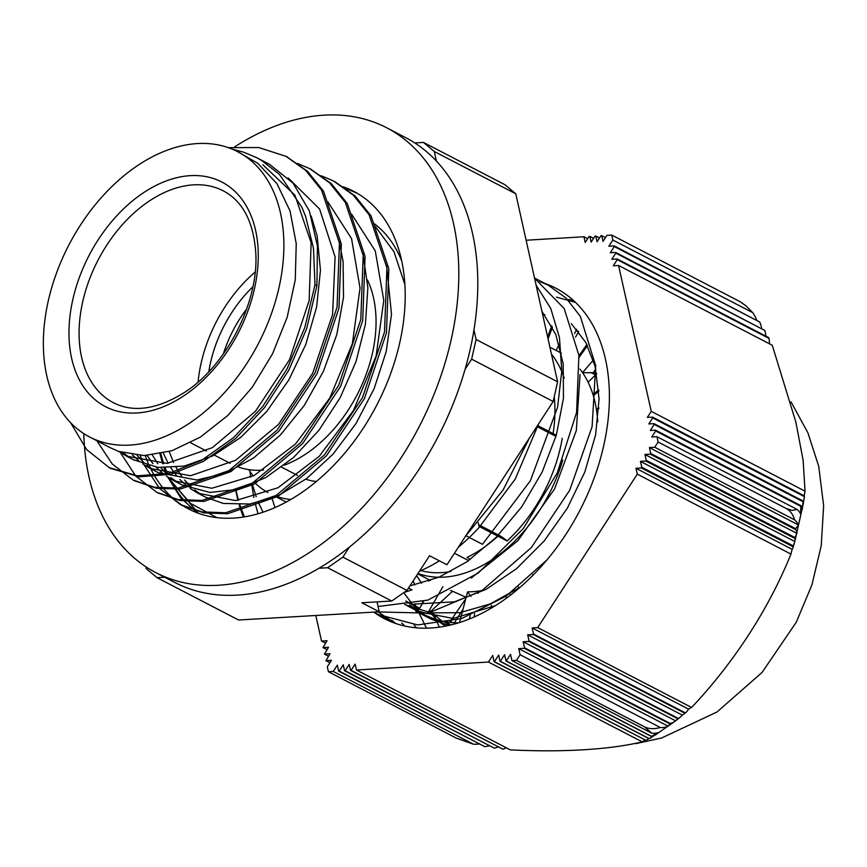 <?xml version="1.0" encoding="UTF-8"?>
<svg xmlns="http://www.w3.org/2000/svg" width="867" height="867" viewBox="0 0 867 867"><rect width="100%" height="100%" fill="white"/><g stroke="black" fill="none" stroke-linecap="round" stroke-linejoin="round"><path stroke-width="1.3" d="M495.295 605.686L453.105 618.453L415.661 611.116M445.302 626.158L438.767 621.379M436.665 619.558L428.797 611.202M422.868 602.695L422.37 601.839L422.89 602.663M414.599 584.889L413.266 580.76M395.829 623.525L391.689 620.208M568.589 299.516L573.553 300.546M416.301 627.806L413.884 624.673M439.363 627.144L436.35 620.252M435.993 619.352L434.334 614.779M448.857 625.41L431.495 619.331L419.866 611.582M418.458 610.379L413.212 605.264M413.05 605.09L403.762 592.649M414.957 603.79L415.911 606.575M415.954 606.694L426.466 628.163M401.703 622.907L404.878 626.05M540.715 282.133A186.156 123.71 117.4 0 1 555.834 288.18A186.156 123.71 117.4 0 1 605.415 358.981A186.156 123.71 117.4 0 1 545.701 561.404A186.156 123.71 117.4 0 1 384.319 618.626A186.156 123.71 117.4 0 1 373.785 612.113M329.904 662.735L325.927 660.665L331.465 660.318L327.293 666.766L328.409 671.73L333.242 671.437L337.306 665.173L338.639 671.112L484.816 746.671L339.181 671.08L343.245 664.816L344.578 670.755L494.363 748.188L345.12 670.722L349.184 664.447L350.517 670.386L502.979 749.218L351.059 670.354L355.123 664.079L356.456 670.028L510.295 749.879C563.008 752.458 609.501 749.652 642.263 741.881L488.446 662.041L492.716 655.452L494.125 661.694L646.078 740.418L494.385 661.684L498.655 655.084L500.064 661.337L649.145 738.717A52.551 24.319 55.1 0 0 650.044 738.24A52.551 24.319 55.1 0 0 650.152 738.164M326.967 649.665L322.99 647.595L328.528 647.259L324.464 654.13L330.002 653.794L325.927 660.665M325.504 643.13L321.527 641.071L327.065 640.724L322.99 647.595M328.441 656.2L324.464 654.13M506.328 747.82A52.681 38.95 -50.2 0 1 502.979 749.218M498.102 746.996A52.551 38.863 -50.2 0 1 494.363 748.188M489.183 745.804A52.508 38.82 -50.2 0 1 484.816 746.671M479.126 744.038A52.497 38.82 -50.2 0 1 473.469 744.222L333.242 671.437M511.953 660.621L651.778 733.2A52.497 24.298 55.1 0 0 659.95 731.9L651.475 736.343L506.252 660.968L510.544 654.357L511.953 660.621L516.461 660.351L644.528 726.828L651.778 733.2M648.863 738.576L646.078 740.418M656.958 733.796L649.264 738.63L500.324 661.326L504.605 654.715L506.003 660.979L651.41 736.451A52.508 24.298 55.1 0 0 655.593 734.815A52.508 24.298 55.1 0 0 655.615 734.804M644.896 739.963L642.263 741.881M654.737 447.253L794.562 519.832A52.497 14.522 12.6 0 1 798.366 524.914L795.657 528.697L650.705 453.463L649.383 447.578L654.737 447.253L658.129 442.018L656.937 436.686L651.746 437.011L655.658 430.975L800.74 506.285L800.729 514.337A52.497 14.522 -167.4 0 0 797.163 509.471L656.937 436.686M649.383 447.578L798.366 524.914M650.261 454.156L795.657 529.618A52.497 14.522 12.6 0 1 796.936 533.389L794.996 537.562L646.24 460.344L644.918 454.481L650.261 454.156L650.705 453.463M644.918 454.481L796.936 533.389M645.785 461.049L794.855 538.429A52.551 14.533 12.6 0 1 794.941 541.03A52.551 14.533 12.6 0 1 794.779 541.485L793.316 545.907L641.764 467.237L640.442 461.374L645.785 461.049L646.24 460.344M640.442 461.374L794.779 541.485M641.309 467.942L793.099 546.741A52.67 14.576 12.6 0 1 792.926 547.836A52.67 14.576 12.6 0 1 792.124 549.32L790.942 554.089L637.288 474.13L635.977 468.278L641.309 467.942L641.764 467.237M635.977 468.278L792.124 549.32M803.98 499.435L804.435 496.336A52.681 14.576 -167.4 0 0 804.468 495.946L652.548 417.092L647.346 417.406L651.258 411.359L805.031 491.177L803.145 460.388L795.852 422.066L772.269 345.261L618.561 265.486L613.262 265.811L617.261 259.645L769.051 338.433A52.67 38.95 -50.2 0 1 769.452 343.809M769.051 338.433L768.65 337.61L617.098 258.951L611.788 259.276L615.787 253.11L764.867 330.49L615.635 252.427L610.325 252.752L614.324 246.575L759.72 322.036L614.172 245.892L608.851 246.217L612.861 240.029L752.686 312.608A52.497 38.82 -50.2 0 1 756.598 319.815M759.72 322.036A52.497 38.82 -50.2 0 1 761.714 328.246M764.867 330.49A52.551 38.863 -50.2 0 1 765.897 336.19M739.811 301.543L745.848 305.693L739.811 301.543L611.744 235.065L606.9 235.358L603.02 241.362L601.741 235.672L600.972 235.716L597.081 241.73L595.792 236.03L595.033 236.084L591.131 242.088L589.853 236.398L589.094 236.442L585.192 242.457L583.914 236.756L587.642 238.685M589.853 236.398L593.581 238.327M595.792 236.03L599.52 237.97M601.741 235.672L605.448 237.601M803.406 503.131A52.551 14.533 -167.4 0 0 803.254 501.093L654.011 423.627L648.809 423.941L652.721 417.905L804.359 496.607L803.46 502.481M805.031 491.177L804.132 495.772M801.108 505.754L655.474 430.151L650.283 430.476L654.195 424.44L803.048 501.7L802.3 509.384A52.508 14.522 -167.4 0 0 801.108 505.754L800.74 506.285M537.703 627.6L691.584 707.472L688.528 709.108A52.681 24.384 -124.9 0 1 685.58 712.793A52.681 24.384 -124.9 0 1 685.45 712.912L533.519 634.048L532.154 627.946L537.703 627.6L637.288 474.13M532.154 627.946L688.528 709.108M670.213 723.425L524.578 647.833L523.213 641.743L675.566 720.824A52.508 24.298 -124.9 0 1 675.003 721.268A52.508 24.298 -124.9 0 1 670.213 723.425L668.143 726.188A52.497 24.298 -124.9 0 1 660.34 727.511L520.102 654.726L518.737 648.635L668.143 726.188M523.213 641.743L528.762 641.396L677.799 718.754L675.566 720.824M518.737 648.635L524.286 648.299L669.627 723.739M678.297 718.407L529.054 640.941L527.678 634.839L682.296 715.091A52.551 24.319 -124.9 0 1 680.324 717.117A52.551 24.319 -124.9 0 1 678.297 718.407L677.799 718.754M527.678 634.839L533.227 634.503L685.006 713.281L682.296 715.091M328.409 671.73L456.476 738.207L473.469 744.222M338.639 671.112L339.181 671.08M356.456 670.028L488.446 662.041M350.517 670.386L351.059 670.354M344.578 670.755L345.12 670.722M315.805 615.494L321.527 641.071M804.468 495.946L804.359 496.607M652.721 417.905L652.548 417.092M658.129 442.018L786.196 508.495C790.292 510.652 793.077 514.434 794.562 519.832M797.163 509.471L792.135 510.381L786.196 508.495M803.254 501.093L803.048 501.7M654.195 424.44L654.011 423.627M655.658 430.975L655.474 430.151M615.787 253.11L615.635 252.427M614.324 246.575L614.172 245.892M745.848 305.693L752.686 312.608M612.861 240.029L611.744 235.065M651.258 411.359L618.561 265.486M795.657 528.697L795.657 529.618M794.996 537.562L794.855 538.429M793.316 545.907L793.099 546.741M790.997 553.915C768.931 608.807 733.764 662.876 691.584 707.472M660.34 727.511C654.076 729.234 648.809 729.006 644.528 726.828M516.461 660.351L520.102 654.726M583.914 236.756L526.117 240.246M617.261 259.645L617.098 258.951M48.238 301.066A160.709 106.804 -62.6 0 0 89.583 436.979A160.709 106.804 -62.6 0 0 258.42 343.538A160.709 106.804 -62.6 0 0 237.666 151.692A160.709 106.804 -62.6 0 0 48.238 301.066M255.147 272.043A119.332 79.298 -62.6 0 0 201.09 363.251A119.332 79.298 -62.6 0 0 198.066 382.011M238.631 467.118A119.332 79.298 -62.6 0 0 263.601 470.022M284.311 465.167A119.332 79.298 -62.6 0 0 367.424 279.889M257.933 158.325L269.604 164.394L293.079 183.175L309.346 210.952L317.452 245.946L316.899 285.785L314.992 284.788L313.475 248.265L305.596 216.36L301.824 207.148L279.38 174.354L261.671 160.46L256.697 157.675L243.54 152.148L232.421 149.232M316.91 285.785L306.68 328.647L288.863 370.09L264.598 407.512L235.531 438.572L203.539 461.309L170.756 474.336L139.284 476.828L110.597 468.343M286.652 156.678L307.655 171.417L323.489 191.13L341.338 244.071L338.964 308.218L316.954 373.915L278.86 431.278L230.741 471.67L180.13 489.086L156.385 488.251L134.407 480.697M310.538 169.076L331.4 183.739L347.233 203.452L365.083 256.394L362.709 320.541L340.698 386.248L302.605 443.601L254.475 483.992L203.875 501.408L180.13 500.562L157.631 492.749M334.857 181.691L355.145 196.061L370.968 215.775L388.828 268.716L386.454 332.863L364.433 398.571L326.339 455.923L278.22 496.314L227.62 513.741L203.875 512.885L180.943 504.843M198.38 513.264L171.005 480.86A178.873 118.877 117.4 0 1 169.748 478.356M216.913 517.621L190.328 503.293L171.005 480.86M262.831 164.752L294.943 195.216L311.134 242.868L309.151 300.567L289.524 359.686L255.451 411.294L212.361 447.665L167.049 463.39L126.625 456.194L119.061 451.599M288.223 177.963L319.609 209.066L335.095 256.935L332.592 314.515L312.673 373.233L278.556 424.342L235.618 460.279L190.556 475.734L150.359 468.527L142.773 463.888M139.175 461.168L132.358 454.839M327.845 201.848L351.547 238.598L360.033 288.05L352.381 343.635L329.796 398.029L295.495 443.991L254.259 475.441L211.841 488.262L174.104 480.849L166.464 476.189M162.92 473.49L156.093 467.15M152.928 463.574L147.065 455.478M351.59 214.171L375.281 250.931L383.778 300.372L376.126 355.969L353.541 410.351L319.229 456.313L278.004 487.763L235.586 500.584L197.849 493.182L190.209 488.511M186.654 485.813L179.848 479.484M176.673 475.896L170.81 467.812M168.133 463.281L163.364 453.148M375.357 226.515L393.976 251.744L404.878 284.495M169.217 451.588L173.584 462.501M176.066 467.4L181.561 476.113M184.573 480.015L191.076 486.896M194.533 489.898L202.033 495.165M197.849 493.171L205.761 497.279L223.296 503.456L249.934 504.02L278.253 495.621L306.528 478.66L332.993 454.189L355.979 423.584L374.121 388.709L386.194 351.579L391.505 314.418L386.649 265.822M152.332 455.056L157.827 463.791M160.818 467.671L167.309 474.574M170.745 477.554L178.255 482.832M182.027 484.946L209.89 492.456L237.417 489.389L265.931 477.5L293.675 457.375L318.948 430.27L340.146 397.715L355.99 361.68L365.419 324.269L367.868 287.714L362.948 253.652M137.105 455.359L143.575 462.252M147 465.232L154.391 470.456M150.359 468.527L158.282 472.634L196.928 480.004L225.052 473.339L253.478 458.058L280.431 434.963L304.263 405.474L323.445 371.282L336.84 334.434L343.516 297.099L343.083 261.487L339.181 241.243M123.32 452.942L130.603 458.101M133.377 459.705L158.022 467.4L184.281 466.099L212.74 455.901L240.788 437.369L266.678 411.522L288.83 379.93L305.813 344.416L316.607 307.113L320.454 270.211L317.138 235.878L311.177 216.024M110.163 447.654L118.519 451.393L144.009 455.576L171.861 450.753L200.364 437.109L227.761 415.51L252.319 387.148L272.563 353.758L287.172 317.268L295.268 279.846L296.243 243.725L290.066 211.017L276.963 183.674L257.748 163.278L237.666 151.692M314.992 284.788L304.761 327.65L286.955 369.093L262.679 406.515L233.613 437.586L201.632 460.312L168.837 473.349L137.376 475.82L109.307 467.681L86.635 449.583L70.606 422.717M228.379 147.683L258.68 147.52L285.991 156.331L305.748 170.42L321.57 190.133L339.43 243.074L337.057 307.221L315.024 372.929L276.941 430.27L228.823 470.673L178.223 488.11L154.478 487.232L133.052 480.015L112.266 464.008L96.801 440.718M297.359 163.408L309.736 168.653L329.482 182.764L345.326 202.445L363.186 255.397L360.791 319.555L338.759 385.241L300.686 442.593L252.568 483.006L201.957 500.443L178.234 499.565L156.797 492.326L135.794 476.124L120.275 452.422M321.05 175.698L333.481 180.954L353.216 195.097L369.071 214.767L386.92 267.73L384.525 331.877L362.514 397.563L324.431 454.926L276.313 495.339L225.702 512.755L201.968 511.898L180.542 504.637L159.528 488.457L144.03 464.755M142.459 461.179L140.27 455.533M344.838 188.052L357.226 193.276M197.427 512.917L180.542 497.647L167.764 477.078M166.204 473.512L164.015 467.855M162.628 463.715L159.951 453.885M168.046 474.715A178.873 118.877 117.4 0 1 165.261 467.898M163.765 463.65A178.873 118.877 117.4 0 1 160.894 453.69M401.757 261.097A160.709 106.804 -62.6 0 0 373.861 223.393M556.451 297.143L575.536 302.41M410.969 585.583L439.092 577.119L466.912 561.805L496.152 537.388L521.739 506.837L542.178 472.006L556.365 435.05L563.463 398.256L563.203 363.858L555.801 334.51L541.908 311.253M413.505 604.115L454.471 601.806L486.019 589.387L516.504 568.73L544.129 541.062L567.365 508.16L584.824 471.995L595.607 434.833L599.075 398.95L595.174 366.524L585.745 342.378L571.299 323.673M546.936 559.941L506.057 596.149L461.58 618.583L417.656 624.923L378.315 614.573L373.883 612.102M534.549 278.166L564.189 308.576L578.907 355.34L576.577 412.519L557.286 472.851L523.202 528.707L478.281 573.022L427.897 600.105L378.077 606.521M378.326 614.573L394.94 623.2L378.066 611.864M539.664 281.396L548.28 285.21L566.118 298.118L580.305 316.314L595.727 365.809L592.107 426.662L569.695 490.245L531.298 547.619L481.944 590.633L428.211 613.142L377.297 611.907M536.109 285.167L550.751 308.479L559.453 337.588L561.794 371.022L557.579 407.187L530.387 480.752L482.486 544.324L465.872 535.698M542.634 314.537L544.606 314.591M520.005 587.36L490.05 604.017L459.792 612.709L430.812 612.85L404.672 604.462M580.056 374.555L576.317 430.552L554.62 488.912L517.881 540.726L471.29 578.051M538.667 423.779L515.301 478.963L479.223 527.288A164.199 109.123 117.4 0 1 458.437 547.12M529.672 437.607L503.044 490.061L466.403 535.177M418.002 573.466A131.025 87.068 -62.6 0 0 562.759 460.063M564.222 378.131A131.025 87.068 -62.6 0 0 551.423 354.05M450.667 590.427L466.164 597.287M470.944 596.42L467.584 591.847A131.025 87.068 117.4 0 0 485.141 589.853A131.025 87.068 117.4 0 1 478.562 591.077L478.172 593.299M598.837 391.288L593.31 395.623A131.025 87.068 117.4 0 1 597.699 421.817M593.342 360.087L582.537 372.647A131.025 87.068 117.4 0 0 579.958 369.114A131.025 87.068 117.4 0 1 592.995 394.593L593.906 395.059M595.781 369.028L593.071 372.81L582.537 372.647M549.906 347.212L560.18 352.544A131.025 87.068 117.4 0 1 561.448 353.227M423.562 601.492L418.122 610.953L427.42 613.598L442.853 586.753M448.066 625.584L429.328 616.903A164.112 109.058 -62.6 0 0 443.221 621.238L450.526 625.031M469.329 618.995L470.261 615.44M419.552 608.471L411.858 604.472M409.961 603.486L406.656 601.774M459.553 622.506L467.584 591.847M451.003 624.912L444.37 621.466A164.112 109.058 -62.6 0 0 458.285 622.907M419.509 608.536L411.727 604.494M409.668 603.432L406.601 601.839A164.199 109.123 -62.6 0 0 407.869 603.042M409.896 604.863A164.199 109.123 -62.6 0 0 424.169 614.573A164.199 109.123 -62.6 0 0 443.189 621.314L450.396 625.053M544.779 314.819A164.199 109.123 -62.6 0 0 542.677 314.721M552.442 327.141L548.063 338.932M587.479 345.64L579.134 357.377M405.767 601.015L410.882 603.67M412.269 604.386L419.682 608.233M532.75 574.496L532.988 575.244M491.318 605.35L491.134 608.211M444.37 621.466L444.348 621.541A164.199 109.123 -62.6 0 0 458.047 622.983M450.883 624.944L444.348 621.541M439.396 560.841A164.199 109.123 117.4 0 1 419.444 571.255M305.813 479.191A99.044 65.816 -62.6 0 0 316.357 481.478M478.66 524.741L498.915 535.253A23.864 8.453 -132.9 0 1 507.108 540.975L479.028 526.399M556.311 435.245L537.54 425.502M507.108 540.975A127.926 85.009 -62.6 0 0 562.239 438.323M556.018 436.253A23.864 7.781 9.6 0 1 552.864 434.8L536.89 426.51M468.635 560.613L454.449 553.254M290.792 499.479A127.926 85.009 117.4 0 1 276.497 496.401M267.903 492.564A127.926 85.009 117.4 0 1 255.126 483.017M420.983 570.594A127.926 85.009 -62.6 0 0 450.84 571.516M470.196 559.518A23.864 13.363 64.4 0 0 466.977 557.438A125.173 83.189 -62.6 0 0 497.896 536.196M248.818 469.632A125.173 83.189 -62.6 0 0 253.251 475.972M377.047 601.871L379.247 611.788L361.842 602.76L391.732 601.015L406.981 590.416L429.544 555.725L446.96 564.764L553.168 401.486L557.6 381.816L476.081 339.506L473.956 329.959M404.098 592.41L411.966 589.885L408.498 588.086M258.019 513.752L255.093 503.131M253.847 497.463L251.723 484.501M271.945 498.232L274.98 507.553M263.015 512.191L258.377 502.416M256.199 496.802L252.373 484.23M250.801 477.208L250.661 476.492A164.199 109.123 -62.6 0 1 249.967 471.442M235.716 489.833A185.321 123.157 -62.6 0 0 238.002 500.389M239.227 504.876A185.321 123.157 -62.6 0 0 243.399 517.014M379.247 611.788L238.566 620.003L157.046 577.693L164.73 577.249M436.404 161.045L434.28 151.497L423.454 142.426L504.973 184.736L515.789 193.807L557.6 381.816M423.454 142.426L414.794 142.936M244.353 516.862L239.845 504.865M238.468 500.346L235.835 489.801M479.223 527.288L478.216 522.747M465.113 369.223L471.648 359.176L476.081 339.506M471.648 359.176L553.168 401.486M434.28 151.497L515.789 193.807M406.981 590.416L342.877 557.145L349.412 547.088M318.958 568.243L327.618 567.733L391.732 601.015M327.618 567.733L342.877 557.145M145.808 566.736L146.22 568.622L157.046 577.693M598.837 391.201L593.288 395.547A131.025 87.068 117.4 0 1 596.409 409.376L598.902 407.837M596.409 409.376L598.869 408.574M578.647 331.693L575.536 337.111M578.961 355.849L586.894 344.502M474.639 613.63L474.054 617.001M510.37 595.206L509.72 593.581M506.263 598.273L506.155 596.084M596.745 373.71L588.097 382.206A131.025 87.068 117.4 0 1 592.974 394.528L598.761 389.922M593.938 395.038L592.974 394.528M518.455 586.948L518.704 588.476M587.458 345.597L579.123 357.323M544.844 314.905A164.112 109.058 -62.6 0 0 542.699 314.808M547.641 337.035L551.726 325.764M574.583 333.611L576.653 329.265M556.17 350.463L559.161 344.166M552.409 327.065L548.042 338.834M593.472 372.257L596.496 373.959M578.235 331.172L575.981 330.685M429.328 610.281L441.726 620.913M416.604 575.623L421.59 583.209M451.512 621.466L450.851 622.441M449.572 622.289L465.774 598.75M428.634 581.074L429.815 580.121M342.996 186.73A178.992 118.952 117.4 0 1 353.714 191.336A178.992 118.952 117.4 0 1 404.965 286.002A178.992 118.952 117.4 0 1 333.632 465.427A178.992 118.952 117.4 0 1 188.789 509.07A178.992 118.952 117.4 0 1 150.739 468.711M150.251 467.714A178.992 118.952 117.4 0 1 149.384 465.861M148.149 463.054A178.992 118.952 117.4 0 1 145.255 455.554M160.796 453.712A178.992 118.952 -62.6 0 0 163.657 463.661M165.142 467.887A178.992 118.952 -62.6 0 0 167.916 474.693M169.574 478.259A178.992 118.952 -62.6 0 0 198.63 513.351M83.796 433.619A250.596 166.529 -62.6 0 0 155.811 572.621A250.596 166.529 -62.6 0 0 358.591 511.519A250.596 166.529 -62.6 0 0 458.459 260.328A250.596 166.529 -62.6 0 0 386.704 127.785A250.596 166.529 -62.6 0 0 234.589 146.924M386.704 127.785L405.691 137.647A250.596 166.529 117.4 0 1 477.446 270.179A250.596 166.529 117.4 0 1 377.578 521.37A250.596 166.529 117.4 0 1 174.809 582.472L155.811 572.621M72.806 299.635A126.484 84.056 -62.6 0 0 185.874 394.431A126.484 84.056 -62.6 0 0 232.183 188.941A126.484 84.056 -62.6 0 0 72.806 299.635M82.701 301.803A119.332 79.298 117.4 0 1 223.35 190.881C242.749 201.155 253.554 221.811 255.765 252.85C258.995 302.42 225.94 366.633 183.598 393C156.624 409.549 133.225 412.779 113.393 402.711A119.332 79.298 117.4 0 1 82.701 301.803M252.882 286.76A106.207 70.574 -62.6 0 0 210.518 362.699A106.207 70.574 -62.6 0 0 208.806 371.683M223.361 353.92A99.044 65.816 117.4 0 1 246.737 308.89M553.07 433.565A125.173 83.189 -62.6 0 0 554.197 396.902M463.065 609.122L454.492 622.744M430.606 611.473L452.541 591.294M415.672 611.094L431.495 619.32M803.416 503.12L794.941 541.041M794.454 542.72L792.915 547.857M685.58 712.793L684.746 713.487M680.335 717.107L676.076 720.444M675.014 721.268L655.582 734.815M651.507 737.351L650.033 738.24M635.739 743.658L661.629 738.001L716.987 712.013L762.05 672.445L796.231 622.311L811.913 584.911L821.233 545.679L823.65 505.775L818.741 466.403L807.925 432.85L791.04 401.898M230.145 463.314L214.312 455.088M206.411 450.992L190.577 442.766M109.307 467.681L111.225 468.668M133.052 480.004L134.97 481.001M156.797 492.326L158.715 493.323M180.542 504.648L182.449 505.645M285.991 156.32L287.909 157.306M309.736 168.642L311.654 169.629M334.239 181.355L335.399 181.962M548.28 285.2L534.527 278.058M430.455 580.457L417.753 573.856M424.169 614.573L406.601 605.448M297.479 475.409L281.656 467.194M286.175 502.069L275.804 496.693M134.537 460.312L126.625 456.205M110.792 447.979L89.583 436.979M182.016 484.956L174.104 480.849M595.521 374.923L590.644 372.387"/></g></svg>
